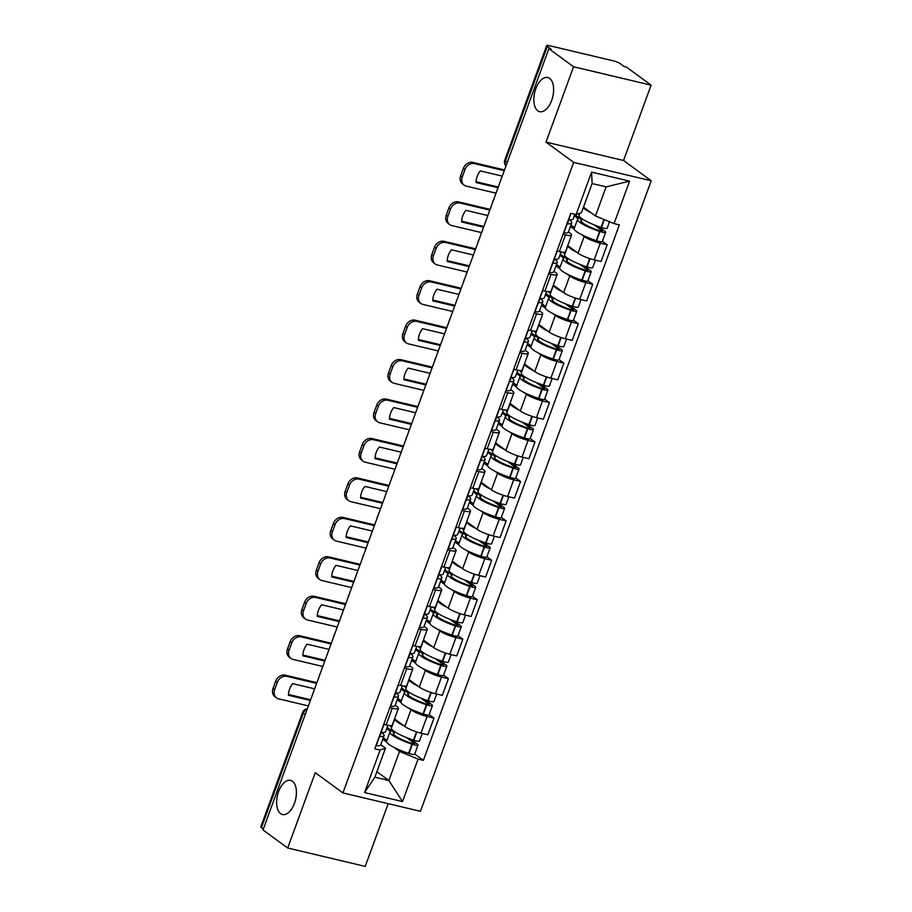 <?xml version="1.0" encoding="UTF-8"?>
<svg xmlns="http://www.w3.org/2000/svg" width="912" height="912" viewBox="0 0 912 912"><rect width="100%" height="100%" fill="white"/><g stroke="black" fill="none" stroke-linecap="round" stroke-linejoin="round"><path stroke-width="1.37" d="M537.806 110.785A17.533 9.291 103.3 0 1 535.196 90.596A17.533 9.291 103.3 0 1 547.781 77.543A17.533 9.291 103.3 0 1 549.651 78.421A17.533 9.291 103.3 0 1 552.273 98.61A17.533 9.291 103.3 0 1 539.687 111.663A17.533 9.291 103.3 0 1 537.806 110.785M280.6 813.641A17.533 9.291 103.3 0 1 277.978 793.463A17.533 9.291 103.3 0 1 290.563 780.398A17.533 9.291 103.3 0 1 292.444 781.288A17.533 9.291 103.3 0 1 295.066 801.466A17.533 9.291 103.3 0 1 282.469 814.519A17.533 9.291 103.3 0 1 280.6 813.641M651.111 85.158L573.58 66.77L548.887 48.689L262.998 829.931L287.69 848.012L315.256 772.669L342.923 792.927L420.455 811.315L651.214 180.758L623.546 160.501L651.111 85.158L626.43 67.078L624.173 66.542L620.32 63.726A5.483 1.015 20.1 0 0 613.32 60.842L549.343 45.668A5.483 1.015 20.1 0 0 546.687 45.6A5.483 1.015 20.1 0 0 547.303 46.409L505.396 160.945A5.483 4.537 126.2 0 0 506.023 165.824M287.69 848.012L365.222 866.4L388.181 803.654M573.58 66.77L546.003 142.112L573.671 162.37L342.923 792.927M548.887 48.689L551.156 49.225L547.303 46.409M263.329 829.042L261.413 827.651A5.483 1.015 -159.9 0 1 260.786 826.842L302.704 712.306A5.483 1.015 20.1 0 0 303.331 713.116L261.413 827.651M394.531 718.93L404.871 726.499A12.597 2.326 20.1 0 0 420.968 733.145L427.865 734.787L433.975 718.097L427.078 716.456A12.597 2.326 -159.9 0 1 410.97 709.81L408.439 707.951M392.263 708.202L386.164 724.892A12.597 2.326 20.1 0 0 392.285 725.04L398.396 708.35A12.597 2.326 -159.9 0 1 392.263 708.202L389.857 707.632M386.164 724.892L383.758 724.322L380.817 732.393A6.92 1.277 -159.9 0 1 380.806 732.393L381.056 732.416A20.816 3.853 -159.9 0 0 385.548 731.652L387.885 725.257M429.153 714.563L433.975 718.097M395.215 705.215L396.959 706.492A12.597 2.326 -159.9 0 1 398.396 708.35M401.052 702.548L397.222 699.743M408.964 679.486L419.303 687.055A12.597 2.326 20.1 0 0 435.412 693.701L442.297 695.343L448.408 678.653L441.511 677.023A12.597 2.326 -159.9 0 1 425.414 670.377L422.872 668.507M402.317 685.813L399.98 692.208A20.816 3.853 -159.9 0 1 395.489 692.972L395.249 692.949A6.92 1.277 -159.9 0 1 395.238 692.949L398.202 684.878L400.596 685.448A12.597 2.326 20.1 0 0 406.718 685.596L412.828 668.918A12.597 2.326 -159.9 0 1 406.706 668.758L404.29 668.188M443.585 675.119L448.408 678.653M409.648 665.771L411.392 667.048A12.597 2.326 -159.9 0 1 412.828 668.918M415.484 663.104L411.654 660.299M423.396 640.042L433.736 647.623A12.597 2.326 20.1 0 0 449.844 654.269L456.73 655.899L462.84 639.209L455.943 637.579A12.597 2.326 -159.9 0 1 439.846 630.933L437.304 629.075M416.75 646.369L414.413 652.775A20.816 3.853 -159.9 0 1 409.921 653.528L409.682 653.505A6.92 1.277 -159.9 0 1 409.67 653.505L412.634 645.434L415.028 646.004A12.597 2.326 20.1 0 0 421.15 646.163L427.261 629.474A12.597 2.326 -159.9 0 1 421.139 629.314L418.722 628.744M458.018 635.687L462.84 639.209M424.08 626.327L425.824 627.604A12.597 2.326 -159.9 0 1 427.261 629.474M429.917 623.66L426.086 620.855M437.828 600.609L448.168 608.179A12.597 2.326 20.1 0 0 464.276 614.825L471.173 616.455L477.272 599.777L470.375 598.135A12.597 2.326 -159.9 0 1 454.279 591.489L451.736 589.631M427.055 605.99L429.461 606.56A12.597 2.326 20.1 0 0 435.594 606.719L441.693 590.03A12.597 2.326 -159.9 0 1 435.571 589.882L433.166 589.312M472.45 596.243L477.272 599.777M438.512 586.895L440.257 588.172A12.597 2.326 -159.9 0 1 441.693 590.03M444.349 584.227L440.519 581.423M452.261 561.165L462.601 568.735A12.597 2.326 20.1 0 0 478.709 575.381L485.606 577.022L491.705 560.333L484.819 558.691A12.597 2.326 -159.9 0 1 468.711 552.045L466.169 550.187M441.488 566.557L443.893 567.127A12.597 2.326 20.1 0 0 450.026 567.275L456.125 550.586A12.597 2.326 -159.9 0 1 450.004 550.438L447.598 549.868M486.883 556.799L491.705 560.333M452.956 547.451L454.689 548.728A12.597 2.326 -159.9 0 1 456.125 550.586M458.782 544.783L454.951 541.979M466.693 521.721L477.033 529.291A12.597 2.326 20.1 0 0 493.141 535.937L500.038 537.578L506.137 520.889L499.252 519.259A12.597 2.326 -159.9 0 1 483.143 512.612L480.601 510.743M460.047 528.048L457.71 534.443A20.816 3.853 -159.9 0 1 453.218 535.207L452.99 535.184A6.92 1.277 -159.9 0 1 452.968 535.184L455.943 527.113L458.326 527.683A12.597 2.326 20.1 0 0 464.459 527.831L470.558 511.153A12.597 2.326 -159.9 0 1 464.436 510.994L462.031 510.424M501.326 517.355L506.137 520.889M467.389 508.007L469.121 509.284A12.597 2.326 -159.9 0 1 470.558 511.153M473.214 505.339L469.384 502.535M481.126 482.277L491.465 489.858A12.597 2.326 20.1 0 0 507.574 496.504L514.471 498.134L520.57 481.445L513.684 479.815A12.597 2.326 -159.9 0 1 497.576 473.168L495.034 471.31M474.479 488.604L472.142 495.011A20.816 3.853 -159.9 0 1 467.651 495.763L467.423 495.74A6.92 1.277 -159.9 0 1 467.4 495.74L470.375 487.681L472.758 488.239A12.597 2.326 20.1 0 0 478.891 488.399L484.99 471.709A12.597 2.326 -159.9 0 1 478.868 471.55L476.463 470.98M515.759 477.922L520.57 481.445M481.821 468.563L483.565 469.84A12.597 2.326 -159.9 0 1 484.99 471.709M487.646 465.895L483.816 463.091M495.558 442.844L505.898 450.414A12.597 2.326 20.1 0 0 522.006 457.06L528.903 458.69L535.013 442.012L528.116 440.371A12.597 2.326 -159.9 0 1 512.008 433.724L509.466 431.866M488.923 449.171L486.575 455.567A20.816 3.853 -159.9 0 1 482.095 456.331L484.808 448.237L487.19 448.795A12.597 2.326 20.1 0 0 493.324 448.955L499.434 432.265A12.597 2.326 -159.9 0 1 493.301 432.117L490.895 431.547M530.191 438.478L535.013 442.012M496.253 429.13L497.998 430.407A12.597 2.326 -159.9 0 1 499.434 432.265M502.09 426.463L498.26 423.658M509.99 403.4L520.33 410.97A12.597 2.326 20.1 0 0 536.438 417.616L543.335 419.258L549.446 402.568L542.549 400.927A12.597 2.326 -159.9 0 1 526.441 394.28L523.898 392.422M499.217 408.793L501.634 409.363A12.597 2.326 20.1 0 0 507.756 409.511L513.866 392.821A12.597 2.326 -159.9 0 1 507.733 392.673L505.328 392.103M544.624 399.034L549.446 402.568M510.686 389.686L512.43 390.963A12.597 2.326 -159.9 0 1 513.866 392.821M516.523 387.019L512.692 384.214M524.423 363.956L534.774 371.526A12.597 2.326 20.1 0 0 550.871 378.172L557.768 379.814L563.878 363.124L556.981 361.494A12.597 2.326 -159.9 0 1 540.873 354.848L538.331 352.978M513.65 369.349L516.067 369.919A12.597 2.326 20.1 0 0 522.188 370.067L528.299 353.389A12.597 2.326 -159.9 0 1 522.166 353.229L519.76 352.659M559.056 359.59L563.878 363.124M525.118 350.242L526.862 351.519A12.597 2.326 -159.9 0 1 528.299 353.389M530.955 347.575L527.125 344.77M538.855 324.512L549.206 332.093A12.597 2.326 20.1 0 0 565.303 338.74L572.2 340.37L578.311 323.68L571.414 322.05A12.597 2.326 -159.9 0 1 555.305 315.404L552.763 313.546M532.22 330.839L529.872 337.246A20.816 3.853 -159.9 0 1 525.392 337.999L525.152 337.976A6.92 1.277 -159.9 0 1 525.13 337.976L528.105 329.916L530.499 330.475A12.597 2.326 20.1 0 0 536.621 330.634L542.731 313.945A12.597 2.326 -159.9 0 1 536.598 313.785L534.193 313.215M573.488 320.158L578.311 323.68M539.551 310.798L541.295 312.075A12.597 2.326 -159.9 0 1 542.731 313.945M545.387 308.131L541.557 305.326M553.299 285.08L563.639 292.649A12.597 2.326 20.1 0 0 579.736 299.296L586.633 300.926L592.743 284.248L585.846 282.606A12.597 2.326 -159.9 0 1 569.738 275.96L567.207 274.102M546.653 291.407L544.316 297.802A20.816 3.853 -159.9 0 1 539.824 298.566L542.537 290.472L544.931 291.031A12.597 2.326 20.1 0 0 551.053 291.19L557.164 274.501A12.597 2.326 -159.9 0 1 551.03 274.352L548.625 273.782M587.921 280.714L592.743 284.248M553.983 271.366L555.727 272.642A12.597 2.326 -159.9 0 1 557.164 274.501M559.82 268.698L555.989 265.894M567.731 245.636L578.071 253.205A12.597 2.326 20.1 0 0 594.179 259.852L601.065 261.493L607.175 244.804L600.278 243.162A12.597 2.326 -159.9 0 1 584.17 236.516L581.639 234.658M561.085 251.963L558.748 258.358A20.816 3.853 -159.9 0 1 554.257 259.122L556.97 251.028L559.364 251.598A12.597 2.326 20.1 0 0 565.486 251.746L571.596 235.057A12.597 2.326 -159.9 0 1 565.474 234.908L563.057 234.338M602.353 241.27L607.175 244.804M568.415 231.922L570.16 233.198A12.597 2.326 -159.9 0 1 571.596 235.057M574.252 229.254L570.422 226.45M376.861 771.712L388.877 780.512L399.524 751.431L393.995 747.395M386.62 741.992L382.789 739.187M380.783 744.659L385.502 748.114L374.866 777.184L388.877 780.512L402.534 801.568L364.549 792.562L380.099 750.086L385.502 748.114M583.463 207.149L595.479 215.95L606.115 186.869L592.105 183.551L581.468 212.621L576.053 214.594L570.752 213.34L374.786 748.82L380.099 750.086M576.053 214.594L591.603 172.117L629.576 181.123L614.038 223.6L595.479 215.95M399.524 751.431L418.072 759.092L423.385 760.357L619.351 224.865L614.038 223.6M418.072 759.092L402.534 801.568M651.214 180.758L573.671 162.37M623.546 160.501L546.003 142.112M414.721 754.007L423.385 760.357M364.549 792.562L374.866 777.184M606.115 186.869L629.576 181.123M592.105 183.551L591.603 172.117M380.418 733.442A17.26 3.192 -159.9 0 1 380.714 734.479A17.26 3.192 -159.9 0 1 379.825 735.061M384.066 735.699L380.68 744.922A20.816 3.853 -159.9 0 1 376.2 745.685L379.335 736.44A6.92 1.277 20.1 0 0 379.335 736.44L379.574 736.463A20.816 3.853 20.1 0 0 384.066 735.699A20.816 3.853 20.1 0 0 381.695 732.621A20.816 3.853 20.1 0 0 381.455 732.45M386.677 728.551L390.655 731.458A20.816 3.853 20.1 0 0 389.937 732.062A20.816 3.853 20.1 0 0 411.973 744.146L412.338 744.26A6.92 1.277 20.1 0 0 418.015 745.001A6.92 1.277 20.1 0 0 417.229 743.975L410.605 739.13M418.015 745.001L414.641 754.235A6.92 1.277 -159.9 0 1 408.964 753.494L408.599 753.369A20.816 3.853 -159.9 0 1 386.563 741.285L389.937 732.062M422.245 733.453L419.497 740.954A6.92 1.277 -159.9 0 1 413.82 740.225L413.455 740.099A20.816 3.853 -159.9 0 1 391.419 728.015L394.702 719.055M406.49 737.58L414.287 743.28A3.352 0.616 -159.9 0 1 414.675 743.782A3.352 0.616 -159.9 0 1 411.916 743.417L411.551 743.303A17.26 3.192 -159.9 0 1 393.289 733.282A17.26 3.192 -159.9 0 1 394.292 732.667L393.665 734.399M391.75 727.126L389.515 725.496M386.893 740.407L383.302 737.774M403.628 725.587A20.816 3.853 -159.9 0 1 394.759 719.101M394.292 732.667L387.098 727.4M316.624 683.407L286.892 676.351A8.219 6.806 126.2 0 0 277.328 682.336L275.72 681.15A8.219 6.806 -53.8 0 1 285.274 675.176L316.886 682.678M308.381 705.911L278.65 698.854A8.219 6.806 126.2 0 1 276.575 697.908A8.219 6.806 126.2 0 1 274.649 689.666L277.328 682.336M310.639 699.743L288.454 694.477M276.575 697.908L274.957 696.722A8.219 6.806 -53.8 0 1 273.03 688.48L274.649 689.666M275.72 681.15L273.03 688.48M310.376 700.473L288.42 695.263A16.986 14.056 126.2 0 1 292.684 683.635L314.629 688.845M394.85 694.009A17.26 3.192 -159.9 0 1 395.147 695.035A17.26 3.192 -159.9 0 1 394.258 695.617M398.498 696.255L395.124 705.489A20.816 3.853 -159.9 0 1 390.632 706.241L393.767 696.996A6.92 1.277 20.1 0 0 393.767 696.996L394.007 697.019A20.816 3.853 20.1 0 0 398.498 696.255A20.816 3.853 20.1 0 0 396.127 693.177A20.816 3.853 20.1 0 0 395.888 693.006M401.109 689.107L405.088 692.014A20.816 3.853 20.1 0 0 404.381 692.618A20.816 3.853 20.1 0 0 426.406 704.702L426.782 704.828A6.92 1.277 20.1 0 0 432.448 705.557A6.92 1.277 20.1 0 0 431.661 704.543L425.038 699.686M432.448 705.557L429.073 714.791A6.92 1.277 -159.9 0 1 423.396 714.05L423.031 713.936A20.816 3.853 -159.9 0 1 400.995 701.841L404.381 692.618M436.677 694.009L433.93 701.522A6.92 1.277 -159.9 0 1 428.252 700.781L427.888 700.655A20.816 3.853 -159.9 0 1 405.851 688.571L409.135 679.611M420.922 698.136L428.72 703.847A3.352 0.616 -159.9 0 1 429.107 704.338A3.352 0.616 -159.9 0 1 426.349 703.984L425.984 703.859A17.26 3.192 -159.9 0 1 407.721 693.838A17.26 3.192 -159.9 0 1 408.724 693.223L408.097 694.955M406.182 687.694L403.948 686.052M401.326 700.963L397.735 698.341M418.061 686.155A20.816 3.853 -159.9 0 1 409.192 679.657M408.724 693.223L401.531 687.956M331.056 643.963L301.325 636.918A8.219 6.806 126.2 0 0 291.76 642.892L290.153 641.706A8.219 6.806 -53.8 0 1 299.706 635.732L331.318 643.234M322.814 666.467L293.083 659.422A8.219 6.806 126.2 0 1 291.008 658.464A8.219 6.806 126.2 0 1 289.081 650.222L291.76 642.892M325.071 660.299L302.887 655.033M291.008 658.464L289.389 657.278A8.219 6.806 -53.8 0 1 287.462 649.048L289.081 650.222M290.153 641.706L287.462 649.048M324.809 661.029L302.852 655.831A16.986 14.056 126.2 0 1 307.116 644.191L329.061 649.401M409.283 654.565A17.26 3.192 -159.9 0 1 409.579 655.591A17.26 3.192 -159.9 0 1 408.69 656.184M412.931 656.811L409.556 666.045A20.816 3.853 -159.9 0 1 405.065 666.809L408.2 657.552A6.92 1.277 20.1 0 0 408.2 657.552L408.439 657.575A20.816 3.853 20.1 0 0 412.931 656.811A20.816 3.853 20.1 0 0 410.56 653.733A20.816 3.853 20.1 0 0 410.332 653.573M415.541 649.663L419.52 652.582A20.816 3.853 20.1 0 0 418.813 653.174A20.816 3.853 20.1 0 0 440.838 665.258L441.214 665.384A6.92 1.277 20.1 0 0 446.88 666.125A6.92 1.277 20.1 0 0 446.093 665.099L439.47 660.242M446.88 666.125L443.506 675.347A6.92 1.277 -159.9 0 1 437.828 674.606L437.464 674.492A20.816 3.853 -159.9 0 1 415.427 662.408L418.813 653.174M451.109 654.565L448.362 662.078A6.92 1.277 -159.9 0 1 442.685 661.337L442.32 661.223A20.816 3.853 -159.9 0 1 420.284 649.127L423.567 640.178M435.355 658.692L443.152 664.403A3.352 0.616 -159.9 0 1 443.54 664.894A3.352 0.616 -159.9 0 1 440.781 664.54L440.416 664.415A17.26 3.192 -159.9 0 1 422.153 654.394A17.26 3.192 -159.9 0 1 423.157 653.79L422.53 655.511M420.614 648.25L418.38 646.608M415.758 661.519L412.167 658.897M432.493 646.711A20.816 3.853 -159.9 0 1 423.624 640.213M423.157 653.79L415.963 648.523M345.488 604.531L315.757 597.474A8.219 6.806 126.2 0 0 306.193 603.448L304.585 602.273A8.219 6.806 -53.8 0 1 314.138 596.288L345.751 603.79M337.246 627.023L307.515 619.978A8.219 6.806 126.2 0 1 305.44 619.02A8.219 6.806 126.2 0 1 303.514 610.778L306.193 603.448M339.503 620.855L317.319 615.589M305.44 619.02L303.821 617.846A8.219 6.806 -53.8 0 1 301.906 609.604L303.514 610.778M304.585 602.273L301.906 609.604M339.241 621.596L317.285 616.387A16.986 14.056 126.2 0 1 321.548 604.759L343.493 609.957M423.715 615.121A17.26 3.192 -159.9 0 1 424.023 616.147A17.26 3.192 -159.9 0 1 423.122 616.74M422.621 618.108A6.92 1.277 20.1 0 0 422.644 618.108L422.872 618.131A20.816 3.853 20.1 0 0 427.363 617.378A20.816 3.853 20.1 0 0 424.992 614.289A20.816 3.853 20.1 0 0 424.764 614.129M431.182 606.936L428.845 613.331A20.816 3.853 -159.9 0 1 424.354 614.095L424.114 614.072A6.92 1.277 -159.9 0 1 424.103 614.061M427.363 617.378L423.989 626.601A20.816 3.853 -159.9 0 1 419.497 627.365L419.258 627.342A6.92 1.277 -159.9 0 1 419.246 627.342L422.644 618.108M429.974 610.231L433.952 613.138A20.816 3.853 20.1 0 0 433.246 613.73A20.816 3.853 20.1 0 0 455.282 625.826L455.647 625.94A6.92 1.277 20.1 0 0 461.312 626.681A6.92 1.277 20.1 0 0 460.526 625.655L453.902 620.81M461.312 626.681L457.938 635.903A6.92 1.277 -159.9 0 1 452.261 635.174L451.896 635.048A20.816 3.853 -159.9 0 1 429.86 622.964L433.246 613.73M465.542 615.121L462.794 622.634A6.92 1.277 -159.9 0 1 457.129 621.893L456.752 621.779A20.816 3.853 -159.9 0 1 434.728 609.695L437.999 600.734M449.798 619.248L457.585 624.959A3.352 0.616 -159.9 0 1 457.972 625.461A3.352 0.616 -159.9 0 1 455.213 625.096L454.849 624.982A17.26 3.192 -159.9 0 1 436.586 614.962A17.26 3.192 -159.9 0 1 437.589 614.346L436.962 616.079M435.047 608.806L432.812 607.175M430.19 622.075L426.599 619.453M446.926 607.267A20.816 3.853 -159.9 0 1 438.056 600.769M437.589 614.346L430.396 609.079M359.921 565.087L330.19 558.03A8.219 6.806 126.2 0 0 320.625 564.004L319.018 562.829A8.219 6.806 -53.8 0 1 328.571 556.856L360.183 564.346M351.679 587.59L321.947 580.534A8.219 6.806 126.2 0 1 319.873 579.576A8.219 6.806 126.2 0 1 317.946 571.345L320.625 564.004M353.947 581.411L331.751 576.156M319.873 579.576L318.265 578.402A8.219 6.806 -53.8 0 1 316.339 570.16L317.946 571.345M319.018 562.829L316.339 570.16M353.674 582.152L331.729 576.943A16.986 14.056 126.2 0 1 335.981 565.315L357.926 570.524M438.148 575.677A17.26 3.192 -159.9 0 1 438.455 576.715A17.26 3.192 -159.9 0 1 437.555 577.296M441.796 577.934L438.421 587.157A20.816 3.853 -159.9 0 1 433.93 587.921L437.076 578.675A6.92 1.277 20.1 0 0 437.076 578.675L437.304 578.698A20.816 3.853 20.1 0 0 441.796 577.934A20.816 3.853 20.1 0 0 439.424 574.856A20.816 3.853 20.1 0 0 439.196 574.685M441.511 566.557L438.558 574.628A6.92 1.277 -159.9 0 1 438.535 574.628L438.786 574.651A20.816 3.853 -159.9 0 0 443.278 573.887L445.615 567.492M444.418 570.787L448.385 573.694A20.816 3.853 20.1 0 0 447.678 574.298A20.816 3.853 20.1 0 0 469.714 586.382L470.079 586.496A6.92 1.277 20.1 0 0 475.745 587.237A6.92 1.277 20.1 0 0 474.958 586.211L468.335 581.366M475.745 587.237L472.37 596.471A6.92 1.277 -159.9 0 1 466.705 595.73L466.328 595.604A20.816 3.853 -159.9 0 1 444.304 583.52L447.678 574.298M479.974 575.689L477.227 583.19A6.92 1.277 -159.9 0 1 471.561 582.46L471.185 582.335A20.816 3.853 -159.9 0 1 449.16 570.251L452.432 561.29M464.231 579.815L472.017 585.515A3.352 0.616 -159.9 0 1 472.405 586.017A3.352 0.616 -159.9 0 1 469.657 585.652L469.281 585.538A17.26 3.192 -159.9 0 1 451.018 575.518A17.26 3.192 -159.9 0 1 452.021 574.902L451.394 576.635M449.479 569.362L447.245 567.731M444.623 582.643L441.032 580.009M461.358 567.823A20.816 3.853 -159.9 0 1 452.489 561.336M452.021 574.902L444.828 569.635M374.353 525.643L344.622 518.586A8.219 6.806 126.2 0 0 335.069 524.571L333.45 523.385A8.219 6.806 -53.8 0 1 343.003 517.412L374.615 524.913M366.122 548.146L336.391 541.09A8.219 6.806 126.2 0 1 334.305 540.143A8.219 6.806 126.2 0 1 332.378 531.901L335.069 524.571M368.38 541.979L346.184 536.712M334.305 540.143L332.698 538.958A8.219 6.806 -53.8 0 1 330.771 530.716L332.378 531.901M333.45 523.385L330.771 530.716M368.106 542.708L346.161 537.499A16.986 14.056 126.2 0 1 350.413 525.871L372.358 531.08M452.58 536.245A17.26 3.192 -159.9 0 1 452.888 537.271A17.26 3.192 -159.9 0 1 451.987 537.852M456.228 538.49L452.854 547.724A20.816 3.853 -159.9 0 1 448.362 548.477L451.508 539.231A6.92 1.277 20.1 0 0 451.508 539.231L451.748 539.254A20.816 3.853 20.1 0 0 456.228 538.49A20.816 3.853 20.1 0 0 453.857 535.412A20.816 3.853 20.1 0 0 453.629 535.241M458.85 531.343L462.817 534.25A20.816 3.853 20.1 0 0 462.11 534.854A20.816 3.853 20.1 0 0 484.147 546.938L484.511 547.063A6.92 1.277 20.1 0 0 490.177 547.793A6.92 1.277 20.1 0 0 489.391 546.778L482.767 541.922M490.177 547.793L486.803 557.027A6.92 1.277 -159.9 0 1 481.137 556.286L480.761 556.172A20.816 3.853 -159.9 0 1 458.736 544.076L462.11 534.854M494.407 536.245L491.659 543.757A6.92 1.277 -159.9 0 1 485.993 543.016L485.629 542.891A20.816 3.853 -159.9 0 1 463.592 530.807L466.864 521.846M478.663 540.371L486.449 546.083A3.352 0.616 -159.9 0 1 486.837 546.573A3.352 0.616 -159.9 0 1 484.09 546.22L483.713 546.094A17.26 3.192 -159.9 0 1 465.451 536.074A17.26 3.192 -159.9 0 1 466.454 535.458L465.827 537.191M463.912 529.929L461.677 528.287M459.055 543.199L455.464 540.577M475.79 528.39A20.816 3.853 -159.9 0 1 466.921 521.892M466.454 535.458L459.26 530.191M388.786 486.199L359.054 479.153A8.219 6.806 126.2 0 0 349.501 485.127L347.882 483.941A8.219 6.806 -53.8 0 1 357.436 477.968L389.059 485.469M380.555 508.702L350.824 501.657A8.219 6.806 126.2 0 1 348.737 500.699A8.219 6.806 126.2 0 1 346.811 492.457L349.501 485.127M382.812 502.535L360.616 497.268M348.737 500.699L347.13 499.514A8.219 6.806 -53.8 0 1 345.203 491.283L346.811 492.457M347.882 483.941L345.203 491.283M382.538 503.264L360.593 498.066A16.986 14.056 126.2 0 1 364.846 486.427L386.802 491.636M467.012 496.801A17.26 3.192 -159.9 0 1 467.32 497.827A17.26 3.192 -159.9 0 1 466.42 498.419M470.66 499.046L467.286 508.28A20.816 3.853 -159.9 0 1 462.794 509.044L465.941 499.787A6.92 1.277 20.1 0 0 465.941 499.787L466.18 499.81A20.816 3.853 20.1 0 0 470.66 499.046A20.816 3.853 20.1 0 0 468.289 495.968A20.816 3.853 20.1 0 0 468.061 495.809M473.282 491.899L477.25 494.817A20.816 3.853 20.1 0 0 476.543 495.41A20.816 3.853 20.1 0 0 498.579 507.494L498.944 507.619A6.92 1.277 20.1 0 0 504.621 508.36A6.92 1.277 20.1 0 0 503.823 507.334L497.2 502.478M504.621 508.36L501.235 517.583A6.92 1.277 -159.9 0 1 495.569 516.842L495.205 516.728A20.816 3.853 -159.9 0 1 473.168 504.644L476.543 495.41M508.839 496.801L506.092 504.313A6.92 1.277 -159.9 0 1 500.426 503.572L500.061 503.458A20.816 3.853 -159.9 0 1 478.025 491.363L481.297 482.414M493.096 500.927L500.893 506.639A3.352 0.616 -159.9 0 1 501.269 507.129A3.352 0.616 -159.9 0 1 498.522 506.776L498.157 506.65A17.26 3.192 -159.9 0 1 479.883 496.63A17.26 3.192 -159.9 0 1 480.898 496.025L480.259 497.747M478.344 490.485L476.11 488.843M473.488 503.755L469.897 501.133M490.223 488.946A20.816 3.853 -159.9 0 1 481.354 482.448M480.898 496.025L473.704 490.759M403.218 446.766L373.487 439.709A8.219 6.806 126.2 0 0 363.934 445.683L362.315 444.509A8.219 6.806 -53.8 0 1 371.879 438.524L403.492 446.025M394.987 469.258L365.256 462.213A8.219 6.806 126.2 0 1 363.17 461.255A8.219 6.806 126.2 0 1 361.243 453.013L363.934 445.683M397.244 463.091L375.049 457.824M363.17 461.255L361.562 460.081A8.219 6.806 -53.8 0 1 359.636 451.839L361.243 453.013M362.315 444.509L359.636 451.839M396.971 463.832L375.026 458.622A16.986 14.056 126.2 0 1 379.278 446.994L401.234 452.192M481.445 457.357A17.26 3.192 -159.9 0 1 481.753 458.383A17.26 3.192 -159.9 0 1 480.852 458.975M480.35 460.343A6.92 1.277 20.1 0 0 480.373 460.343L480.613 460.366A20.816 3.853 20.1 0 0 485.093 459.614A20.816 3.853 20.1 0 0 482.722 456.524A20.816 3.853 20.1 0 0 482.494 456.365M485.093 459.614L481.718 468.836A20.816 3.853 -159.9 0 1 477.227 469.6L476.999 469.577A6.92 1.277 -159.9 0 1 476.976 469.577L480.373 460.343M487.715 452.466L491.682 455.373A20.816 3.853 20.1 0 0 490.975 455.966A20.816 3.853 20.1 0 0 513.011 468.061L513.376 468.175A6.92 1.277 20.1 0 0 519.053 468.916A6.92 1.277 20.1 0 0 518.255 467.89L511.632 463.045M519.053 468.916L515.668 478.139A6.92 1.277 -159.9 0 1 510.002 477.409L509.637 477.284A20.816 3.853 -159.9 0 1 487.601 465.2L490.975 455.966M523.283 457.357L520.524 464.869A6.92 1.277 -159.9 0 1 514.858 464.128L514.493 464.014A20.816 3.853 -159.9 0 1 492.457 451.93L495.729 442.97M507.528 461.483L515.326 467.195A3.352 0.616 -159.9 0 1 515.702 467.696A3.352 0.616 -159.9 0 1 512.954 467.332L512.59 467.218A17.26 3.192 -159.9 0 1 494.315 457.197A17.26 3.192 -159.9 0 1 495.33 456.581L494.692 458.314M492.776 451.041L490.553 449.411M487.92 464.311L484.34 461.689M504.655 449.502A20.816 3.853 -159.9 0 1 495.786 443.004M495.33 456.581L488.137 451.315M417.65 407.322L387.919 400.265A8.219 6.806 126.2 0 0 378.366 406.239L376.747 405.065A8.219 6.806 -53.8 0 1 386.312 399.091L417.924 406.581M409.42 429.826L379.688 422.769A8.219 6.806 126.2 0 1 377.602 421.811A8.219 6.806 126.2 0 1 375.676 413.581L378.366 406.239M411.677 423.647L389.481 418.391M377.602 421.811L375.995 420.637A8.219 6.806 -53.8 0 1 374.068 412.395L375.676 413.581M376.747 405.065L374.068 412.395M411.403 424.388L389.458 419.178A16.986 14.056 126.2 0 1 393.71 407.55L415.667 412.76M495.877 417.913A17.26 3.192 -159.9 0 1 496.185 418.95A17.26 3.192 -159.9 0 1 495.284 419.531M494.783 420.899A6.92 1.277 20.1 0 0 494.806 420.911L495.045 420.934A20.816 3.853 20.1 0 0 499.525 420.17A20.816 3.853 20.1 0 0 497.154 417.092A20.816 3.853 20.1 0 0 496.926 416.921M503.356 409.727L501.007 416.123A20.816 3.853 -159.9 0 1 496.527 416.887L496.288 416.864A6.92 1.277 -159.9 0 1 496.265 416.864M499.525 420.17L496.151 429.392A20.816 3.853 -159.9 0 1 491.671 430.156L491.431 430.133A6.92 1.277 -159.9 0 1 491.408 430.133M502.147 413.022L506.126 415.929A20.816 3.853 20.1 0 0 505.408 416.533A20.816 3.853 20.1 0 0 527.444 428.617L527.809 428.731A6.92 1.277 20.1 0 0 533.486 429.472A6.92 1.277 20.1 0 0 532.699 428.446L526.064 423.601M533.486 429.472L530.1 438.706A6.92 1.277 -159.9 0 1 524.434 437.965L524.069 437.84A20.816 3.853 -159.9 0 1 502.033 425.756L505.408 416.533M537.715 417.924L534.968 425.425A6.92 1.277 -159.9 0 1 529.291 424.696L528.926 424.57A20.816 3.853 -159.9 0 1 506.89 412.486L510.173 403.526M521.96 422.051L529.758 427.751A3.352 0.616 -159.9 0 1 530.134 428.252A3.352 0.616 -159.9 0 1 527.387 427.888L527.022 427.774A17.26 3.192 -159.9 0 1 508.759 417.753A17.26 3.192 -159.9 0 1 509.762 417.137L509.124 418.87M507.209 411.597L504.986 409.967M502.352 424.878L498.773 422.245M519.088 410.058A20.816 3.853 -159.9 0 1 510.218 403.571M509.762 417.137L502.569 411.871M432.083 367.878L402.352 360.821A8.219 6.806 126.2 0 0 392.798 366.806L391.18 365.621A8.219 6.806 -53.8 0 1 400.744 359.647L432.356 367.148M423.852 390.382L394.121 383.325A8.219 6.806 126.2 0 1 392.035 382.379A8.219 6.806 126.2 0 1 390.119 374.137L392.798 366.806M426.109 384.214L403.913 378.947M392.035 382.379L390.427 381.193A8.219 6.806 -53.8 0 1 388.501 372.951L390.119 374.137M391.18 365.621L388.501 372.951M425.836 384.944L403.891 379.734A16.986 14.056 126.2 0 1 408.143 368.106L430.099 373.316M510.31 378.48A17.26 3.192 -159.9 0 1 510.617 379.506A17.26 3.192 -159.9 0 1 509.717 380.087M513.958 380.726L510.583 389.96A20.816 3.853 -159.9 0 1 506.103 390.712L509.238 381.467A6.92 1.277 20.1 0 0 509.238 381.467L509.477 381.49A20.816 3.853 20.1 0 0 513.958 380.726A20.816 3.853 20.1 0 0 511.586 377.648A20.816 3.853 20.1 0 0 511.358 377.477M513.673 369.349L510.72 377.42A6.92 1.277 -159.9 0 1 510.697 377.42L510.959 377.443A20.816 3.853 -159.9 0 0 515.44 376.679L517.788 370.283M516.58 373.578L520.558 376.485A20.816 3.853 20.1 0 0 519.84 377.089A20.816 3.853 20.1 0 0 541.876 389.173L542.241 389.299A6.92 1.277 20.1 0 0 547.918 390.028A6.92 1.277 20.1 0 0 547.132 389.014L540.497 384.157M547.918 390.028L544.544 399.262A6.92 1.277 -159.9 0 1 538.867 398.521L538.502 398.407A20.816 3.853 -159.9 0 1 516.466 386.312L519.84 377.089M552.148 378.48L549.4 385.993A6.92 1.277 -159.9 0 1 543.723 385.252L543.358 385.126A20.816 3.853 -159.9 0 1 521.322 373.042L524.605 364.082M536.393 382.607L544.19 388.318A3.352 0.616 -159.9 0 1 544.567 388.808A3.352 0.616 -159.9 0 1 541.819 388.455L541.454 388.33A17.26 3.192 -159.9 0 1 523.192 378.309A17.26 3.192 -159.9 0 1 524.195 377.693L523.556 379.426M521.641 372.164L519.418 370.523M516.785 385.434L513.205 382.812M533.531 370.625A20.816 3.853 -159.9 0 1 524.662 364.127M524.195 377.693L517.001 372.427M446.515 328.434L416.784 321.389A8.219 6.806 126.2 0 0 407.231 327.362L405.612 326.177A8.219 6.806 -53.8 0 1 415.177 320.203L446.789 327.704M438.284 350.938L408.553 343.892A8.219 6.806 126.2 0 1 406.478 342.935A8.219 6.806 126.2 0 1 404.552 334.693L407.231 327.362M440.542 344.77L418.346 339.503M406.478 342.935L404.86 341.749A8.219 6.806 -53.8 0 1 402.933 333.518L404.552 334.693M405.612 326.177L402.933 333.518M440.279 345.5L418.323 340.301A16.986 14.056 126.2 0 1 422.575 328.662L444.532 333.872M524.742 339.036A17.26 3.192 -159.9 0 1 525.05 340.062A17.26 3.192 -159.9 0 1 524.161 340.655M528.401 341.282L525.016 350.516A20.816 3.853 -159.9 0 1 520.535 351.28L523.67 342.023A6.92 1.277 20.1 0 0 523.67 342.023L523.91 342.046A20.816 3.853 20.1 0 0 528.401 341.282A20.816 3.853 20.1 0 0 526.019 338.204A20.816 3.853 20.1 0 0 525.791 338.044M531.012 334.134L534.991 337.052A20.816 3.853 20.1 0 0 534.272 337.645A20.816 3.853 20.1 0 0 556.309 349.729L556.673 349.855A6.92 1.277 20.1 0 0 562.351 350.596A6.92 1.277 20.1 0 0 561.564 349.57L554.929 344.713M562.351 350.596L558.976 359.818A6.92 1.277 -159.9 0 1 553.299 359.077L552.934 358.963A20.816 3.853 -159.9 0 1 530.898 346.879L534.272 337.645M566.58 339.036L563.833 346.549A6.92 1.277 -159.9 0 1 558.155 345.808L557.791 345.694A20.816 3.853 -159.9 0 1 535.754 333.598L539.038 324.649M550.825 343.163L558.623 348.874A3.352 0.616 -159.9 0 1 558.999 349.364A3.352 0.616 -159.9 0 1 556.252 349.011L555.887 348.886A17.26 3.192 -159.9 0 1 537.624 338.865A17.26 3.192 -159.9 0 1 538.627 338.261L537.989 339.982M536.085 332.72L533.851 331.079M531.217 345.99L527.638 343.368M547.964 331.181A20.816 3.853 -159.9 0 1 539.095 324.683M538.627 338.261L531.434 332.994M460.948 289.001L431.216 281.945A8.219 6.806 126.2 0 0 421.663 287.918L420.056 286.744A8.219 6.806 -53.8 0 1 429.609 280.759L461.221 288.26M452.717 311.494L422.986 304.448A8.219 6.806 126.2 0 1 420.911 303.491A8.219 6.806 126.2 0 1 418.984 295.249L421.663 287.918M454.974 305.326L432.778 300.059M420.911 303.491L419.292 302.317A8.219 6.806 -53.8 0 1 417.365 294.074L418.984 295.249M420.056 286.744L417.365 294.074M454.712 306.067L432.755 300.857A16.986 14.056 126.2 0 1 437.019 289.229L458.964 294.428M539.186 299.592A17.26 3.192 -159.9 0 1 539.482 300.618A17.26 3.192 -159.9 0 1 538.593 301.211M542.834 301.849L539.448 311.072A20.816 3.853 -159.9 0 1 534.968 311.836L538.103 302.579A6.92 1.277 20.1 0 0 538.103 302.579L538.342 302.602A20.816 3.853 20.1 0 0 542.834 301.849A20.816 3.853 20.1 0 0 540.463 298.76A20.816 3.853 20.1 0 0 540.223 298.6M545.444 294.701L549.423 297.608A20.816 3.853 20.1 0 0 548.705 298.201A20.816 3.853 20.1 0 0 570.741 310.297L571.106 310.411A6.92 1.277 20.1 0 0 576.783 311.152A6.92 1.277 20.1 0 0 575.996 310.126L569.373 305.281M576.783 311.152L573.409 320.374A6.92 1.277 -159.9 0 1 567.731 319.645L567.367 319.519A20.816 3.853 -159.9 0 1 545.33 307.435L548.705 298.201M581.012 299.592L578.265 307.105A6.92 1.277 -159.9 0 1 572.588 306.364L572.223 306.25A20.816 3.853 -159.9 0 1 550.187 294.166L553.47 285.205M565.258 303.719L573.055 309.43A3.352 0.616 -159.9 0 1 573.443 309.932A3.352 0.616 -159.9 0 1 570.684 309.567L570.319 309.453A17.26 3.192 -159.9 0 1 552.056 299.432A17.26 3.192 -159.9 0 1 553.06 298.817L552.421 300.55M550.517 293.276L548.283 291.646M545.661 306.546L542.07 303.924M562.396 291.737A20.816 3.853 -159.9 0 1 553.527 285.239M553.06 298.817L545.866 293.55M475.391 249.557L445.649 242.501A8.219 6.806 126.2 0 0 436.096 248.474L434.488 247.3A8.219 6.806 -53.8 0 1 444.041 241.327L475.654 248.816M467.149 272.061L437.418 265.004A8.219 6.806 126.2 0 1 435.343 264.047A8.219 6.806 126.2 0 1 433.417 255.816L436.096 248.474M469.406 265.882L447.211 260.627M435.343 264.047L433.724 262.873A8.219 6.806 -53.8 0 1 431.798 254.63L433.417 255.816M434.488 247.3L431.798 254.63M469.144 266.623L447.188 261.413A16.986 14.056 126.2 0 1 451.451 249.785L473.396 254.995M553.618 260.148A17.26 3.192 -159.9 0 1 553.915 261.185A17.26 3.192 -159.9 0 1 553.025 261.767M552.524 263.135A6.92 1.277 20.1 0 0 552.535 263.146L552.775 263.169A20.816 3.853 20.1 0 0 557.266 262.405A20.816 3.853 20.1 0 0 554.895 259.327A20.816 3.853 20.1 0 0 554.656 259.156M557.266 262.405L553.892 271.628A20.816 3.853 -159.9 0 1 549.4 272.392L549.161 272.369A6.92 1.277 -159.9 0 1 549.138 272.369L552.535 263.146M559.877 255.257L563.855 258.164A20.816 3.853 20.1 0 0 563.149 258.769A20.816 3.853 20.1 0 0 585.173 270.853L585.55 270.967A6.92 1.277 20.1 0 0 591.215 271.708A6.92 1.277 20.1 0 0 590.429 270.682L583.805 265.837M591.215 271.708L587.841 280.942A6.92 1.277 -159.9 0 1 582.164 280.201L581.799 280.075A20.816 3.853 -159.9 0 1 559.763 267.991L563.149 258.769M595.445 260.159L592.697 267.661A6.92 1.277 -159.9 0 1 587.02 266.931L586.655 266.806A20.816 3.853 -159.9 0 1 564.619 254.722L567.902 245.761M579.69 264.286L587.488 269.986A3.352 0.616 -159.9 0 1 587.875 270.488A3.352 0.616 -159.9 0 1 585.116 270.123L584.752 270.009A17.26 3.192 -159.9 0 1 566.489 259.988A17.26 3.192 -159.9 0 1 567.492 259.373L566.865 261.106M564.95 253.832L562.715 252.202M560.093 267.113L556.502 264.48M576.829 252.293A20.816 3.853 -159.9 0 1 567.959 245.807M567.492 259.373L560.299 254.106M489.824 210.113L460.093 203.057A8.219 6.806 126.2 0 0 450.528 209.042L448.921 207.856A8.219 6.806 -53.8 0 1 458.474 201.883L490.086 209.384M481.582 232.617L451.85 225.56A8.219 6.806 126.2 0 1 449.776 224.614A8.219 6.806 126.2 0 1 447.849 216.372L450.528 209.042M483.839 226.45L461.654 221.183M449.776 224.614L448.157 223.429A8.219 6.806 -53.8 0 1 446.23 215.186L447.849 216.372M448.921 207.856L446.23 215.186M483.577 227.179L461.62 221.969A16.986 14.056 126.2 0 1 465.884 210.341L487.829 215.551M568.051 220.715A17.26 3.192 -159.9 0 1 568.347 221.741A17.26 3.192 -159.9 0 1 567.458 222.323M571.699 222.961L568.324 232.195A20.816 3.853 -159.9 0 1 563.833 232.948L566.968 223.702A6.92 1.277 20.1 0 0 566.968 223.702L567.207 223.725A20.816 3.853 20.1 0 0 571.699 222.961A20.816 3.853 20.1 0 0 569.327 219.883A20.816 3.853 20.1 0 0 569.099 219.712M570.764 213.34L568.45 219.655A6.92 1.277 -159.9 0 1 568.438 219.655L568.689 219.678A20.816 3.853 -159.9 0 0 573.181 218.914L574.868 214.309M574.309 215.813L578.288 218.72A20.816 3.853 20.1 0 0 577.581 219.325A20.816 3.853 20.1 0 0 599.606 231.409L599.982 231.534A6.92 1.277 20.1 0 0 605.648 232.264A6.92 1.277 20.1 0 0 604.861 231.249L598.238 226.393M605.648 232.264L602.273 241.498A6.92 1.277 -159.9 0 1 596.596 240.757L596.231 240.643A20.816 3.853 -159.9 0 1 574.195 228.547L577.581 219.325M609.501 221.73L607.13 228.228A6.92 1.277 -159.9 0 1 601.453 227.487L601.088 227.362A20.816 3.853 -159.9 0 1 579.052 215.278L579.804 213.226M594.122 224.842L601.92 230.554A3.352 0.616 -159.9 0 1 602.308 231.044A3.352 0.616 -159.9 0 1 599.549 230.69L599.184 230.565A17.26 3.192 -159.9 0 1 580.921 220.544A17.26 3.192 -159.9 0 1 581.924 219.929L581.297 221.662M579.382 214.4L578.459 213.716M574.526 227.669L570.935 225.047M591.261 212.861A20.816 3.853 -159.9 0 1 583.235 207.799M581.924 219.929L574.731 214.662M504.256 170.669L474.525 163.624A8.219 6.806 126.2 0 0 464.96 169.598L463.353 168.412A8.219 6.806 -53.8 0 1 472.906 162.439L504.518 169.94M496.014 193.173L466.283 186.128A8.219 6.806 126.2 0 1 464.208 185.17A8.219 6.806 126.2 0 1 462.281 176.928L464.96 169.598M498.271 187.006L476.087 181.739M464.208 185.17L462.589 183.985A8.219 6.806 -53.8 0 1 460.663 175.754L462.281 176.928M463.353 168.412L460.663 175.754M498.009 187.735L476.053 182.537A16.986 14.056 126.2 0 1 480.316 170.897L502.261 176.107M584.17 236.516L578.071 253.205M569.738 275.96L563.639 292.649M555.305 315.404L549.206 332.093M540.873 354.848L534.774 371.526M526.441 394.28L520.33 410.97M512.008 433.724L505.898 450.414M497.576 473.168L491.465 489.858M483.143 512.612L477.033 529.291M468.711 552.045L462.601 568.735M454.279 591.489L448.168 608.179M439.846 630.933L433.736 647.623M425.414 670.377L419.303 687.055M410.97 709.81L404.871 726.499M551.03 274.352L544.931 291.031M536.598 313.785L530.499 330.475M522.166 353.229L516.067 369.919M507.733 392.673L501.634 409.363M493.301 432.117L487.19 448.795M478.868 471.55L472.758 488.239M464.436 510.994L458.326 527.683M450.004 550.438L443.893 567.127M435.571 589.882L429.461 606.56M421.139 629.314L415.028 646.004M406.706 668.758L400.596 685.448M565.474 234.908L559.364 251.598M585.846 282.606L579.736 299.296M571.414 322.05L565.303 338.74M556.981 361.494L550.871 378.172M542.549 400.927L536.438 417.616M528.116 440.371L522.006 457.06M513.684 479.815L507.574 496.504M499.252 519.259L493.141 535.937M484.819 558.691L478.709 575.381M470.375 598.135L464.276 614.825M455.943 637.579L449.844 654.269M441.511 677.023L435.412 693.701M427.078 716.456L420.968 733.145M600.278 243.162L594.179 259.852M307.15 709.285A5.483 4.537 126.2 0 0 303.331 713.116L305.235 714.518M507.3 162.336L505.396 160.945A5.483 1.015 20.1 0 1 504.769 160.136A5.483 5.483 0 0 0 506.012 165.859M379.574 736.463L376.2 745.685M411.973 744.146L408.599 753.369M412.338 744.26L408.964 753.494M416.841 731.971L413.82 740.225M414.287 743.28L414.059 743.907M383.998 724.379L381.056 732.416M416.476 731.857L413.455 740.099M285.274 675.176L286.892 676.351M394.007 697.019L390.632 706.241M426.406 704.702L423.031 713.936M426.782 704.828L423.396 714.05M431.273 692.539L428.252 700.781M428.72 703.847L428.492 704.474M398.43 684.935L395.489 692.972M430.909 692.413L427.888 700.655M299.706 635.732L301.325 636.918M408.439 657.575L405.065 666.809M440.838 665.258L437.464 674.492M441.214 665.384L437.828 674.606M445.706 653.095L442.685 661.337M443.152 664.403L442.924 665.03M412.862 645.491L409.921 653.528M445.341 652.969L442.32 661.223M314.138 596.288L315.757 597.474M427.067 606.001L424.114 614.072M422.872 618.131L419.497 627.365M455.282 625.826L451.896 635.048M455.647 625.94L452.261 635.174M460.138 613.651L457.129 621.893M457.585 624.959L457.357 625.586M427.295 606.047L424.354 614.095M459.773 613.537L456.752 621.779M328.571 556.856L330.19 558.03M437.304 578.698L433.93 587.921M469.714 586.382L466.328 595.604M470.079 586.496L466.705 595.73M474.571 574.207L471.561 582.46M472.017 585.515L471.789 586.142M441.727 566.614L438.786 574.651M474.206 574.093L471.185 582.335M343.003 517.412L344.622 518.586M451.748 539.254L448.362 548.477M484.147 546.938L480.761 556.172M484.511 547.063L481.137 556.286M489.003 534.774L485.993 543.016M486.449 546.083L486.221 546.71M456.16 527.17L453.218 535.207M488.638 534.649L485.629 542.891M357.436 477.968L359.054 479.153M466.18 499.81L462.794 509.044M498.579 507.494L495.205 516.728M498.944 507.619L495.569 516.842M503.435 495.33L500.426 503.572M500.893 506.639L500.654 507.266M470.603 487.726L467.651 495.763M503.071 495.205L500.061 503.458M371.879 438.524L373.487 439.709M480.613 460.366L477.227 469.6M513.011 468.061L509.637 477.284M513.376 468.175L510.002 477.409M517.879 455.886L514.858 464.128M515.326 467.195L515.086 467.822M485.036 448.282L482.095 456.331M517.503 455.772L514.493 464.014M386.312 399.091L387.919 400.265M499.24 408.793L496.288 416.864M494.806 420.911L491.431 430.133M495.045 420.934L491.671 430.156M527.444 428.617L524.069 437.84M527.809 428.731L524.434 437.965M532.312 416.442L529.291 424.696M529.758 427.751L529.53 428.378M499.468 408.85L496.527 416.887M531.935 416.328L528.926 424.57M400.744 359.647L402.352 360.821M509.477 381.49L506.103 390.712M541.876 389.173L538.502 398.407M542.241 389.299L538.867 398.521M546.744 377.009L543.723 385.252M544.19 388.318L543.962 388.945M513.901 369.406L510.959 377.443M546.379 376.884L543.358 385.126M415.177 320.203L416.784 321.389M523.91 342.046L520.535 351.28M556.309 349.729L552.934 358.963M556.673 349.855L553.299 359.077M561.176 337.565L558.155 345.808M558.623 348.874L558.395 349.501M528.333 329.962L525.392 337.999M560.812 337.44L557.791 345.694M429.609 280.759L431.216 281.945M538.342 302.602L534.968 311.836M570.741 310.297L567.367 319.519M571.106 310.411L567.731 319.645M575.609 298.121L572.588 306.364M573.055 309.43L572.827 310.057M542.765 290.518L539.824 298.566M575.244 298.007L572.223 306.25M444.041 241.327L445.649 242.501M552.775 263.169L549.4 272.392M585.173 270.853L581.799 280.075M585.55 270.967L582.164 280.201M590.041 258.677L587.02 266.931M587.488 269.986L587.26 270.613M557.198 251.085L554.257 259.122M589.676 258.563L586.655 266.806M458.474 201.883L460.093 203.057M567.207 223.725L563.833 232.948M599.606 231.409L596.231 240.643M599.982 231.534L596.596 240.757M604.337 219.598L601.453 227.487M601.92 230.554L601.692 231.181M570.992 213.397L568.689 219.678M603.983 219.461L601.088 227.362M472.906 162.439L474.525 163.624M320.272 673.432A5.483 5.483 0 0 0 319.303 676.066M334.704 633.988A5.483 5.483 0 0 0 333.735 636.622M349.136 594.544A5.483 5.483 0 0 0 348.179 597.178M363.569 555.1A5.483 5.483 0 0 0 362.611 557.745M378.001 515.668A5.483 5.483 0 0 0 377.044 518.301M392.434 476.224A5.483 5.483 0 0 0 391.476 478.857M406.866 436.78A5.483 5.483 0 0 0 405.908 439.413M421.31 397.336A5.483 5.483 0 0 0 420.341 399.98M435.742 357.903A5.483 5.483 0 0 0 434.773 360.536M450.175 318.459A5.483 5.483 0 0 0 449.206 321.092M464.607 279.015A5.483 5.483 0 0 0 463.638 281.648M479.039 239.571A5.483 5.483 0 0 0 478.07 242.216M493.472 200.138A5.483 5.483 0 0 0 492.503 202.772M504.769 160.136L546.687 45.6M307.355 708.738A5.483 5.483 0 0 0 302.704 712.306"/></g></svg>
